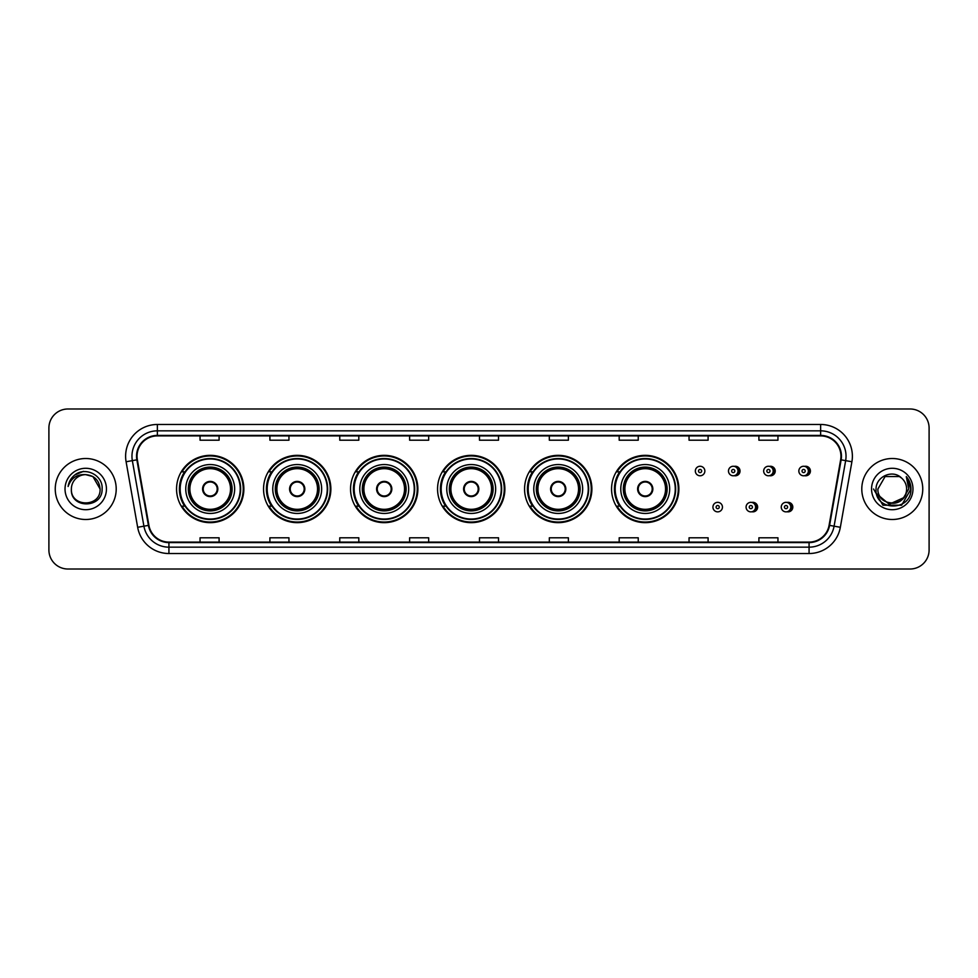 <?xml version="1.0" encoding="UTF-8"?>
<svg xmlns="http://www.w3.org/2000/svg" width="978" height="978" viewBox="0 0 978 978"><rect width="100%" height="100%" fill="white"/><g stroke="black" fill="none" stroke-linecap="round" stroke-linejoin="round"><path stroke-width="1.47" d="M611.568 489A33.655 33.655 0 0 0 645.223 522.655A33.655 33.655 0 0 0 678.879 489A33.655 33.655 0 0 0 645.223 455.345A33.655 33.655 0 0 0 611.568 489M524.563 489A33.655 33.655 0 0 0 558.218 522.655A33.655 33.655 0 0 0 591.886 489A33.655 33.655 0 0 0 558.218 455.345A33.655 33.655 0 0 0 524.563 489M437.557 489A33.655 33.655 0 0 0 471.213 522.655A33.655 33.655 0 0 0 504.88 489A33.655 33.655 0 0 0 471.213 455.345A33.655 33.655 0 0 0 437.557 489M350.552 489A33.655 33.655 0 0 0 384.22 522.655A33.655 33.655 0 0 0 417.875 489A33.655 33.655 0 0 0 384.22 455.345A33.655 33.655 0 0 0 350.552 489M263.547 489A33.655 33.655 0 0 0 297.214 522.655A33.655 33.655 0 0 0 330.87 489A33.655 33.655 0 0 0 297.214 455.345A33.655 33.655 0 0 0 263.547 489M176.553 489A33.655 33.655 0 0 0 210.209 522.655A33.655 33.655 0 0 0 243.864 489A33.655 33.655 0 0 0 210.209 455.345A33.655 33.655 0 0 0 176.553 489M751.85 511.751A4.768 4.768 0 0 0 757.632 507.105A4.768 4.768 0 0 0 751.85 502.447M787.033 511.751A4.768 4.768 0 0 0 792.816 507.105A4.768 4.768 0 0 0 787.033 502.447M734.258 475.687A4.768 4.768 0 0 0 740.04 471.029A4.768 4.768 0 0 0 734.258 466.372M769.441 475.687A4.768 4.768 0 0 0 775.224 471.029A4.768 4.768 0 0 0 769.441 466.372M804.625 475.687A4.768 4.768 0 0 0 810.407 471.029A4.768 4.768 0 0 0 804.625 466.372M184.622 506.152A30.795 30.795 0 0 1 184.622 471.848M271.627 506.152A30.795 30.795 0 0 1 271.627 471.848M358.633 506.152A30.795 30.795 0 0 1 358.633 471.848M445.626 506.152A30.795 30.795 0 0 1 445.626 471.848M532.631 506.152A30.795 30.795 0 0 1 532.631 471.848M619.636 506.152A30.795 30.795 0 0 1 619.636 471.848M48.9 428.034L48.9 549.966A19.047 19.047 0 0 0 67.947 569.013L910.053 569.013A19.047 19.047 0 0 0 929.1 549.966L929.1 428.034A19.047 19.047 0 0 0 910.053 408.987L67.947 408.987A19.047 19.047 0 0 0 48.9 428.034L48.9 549.966M55.245 489A30.489 30.489 0 0 0 85.734 519.489A30.489 30.489 0 0 0 116.211 489A30.489 30.489 0 0 0 85.734 458.511A30.489 30.489 0 0 0 55.245 489A30.489 30.489 0 0 0 85.734 519.489A30.489 30.489 0 0 0 116.211 489A30.489 30.489 0 0 0 85.734 458.511A30.489 30.489 0 0 0 55.245 489M861.789 489A30.489 30.489 0 0 0 892.266 519.489A30.489 30.489 0 0 0 922.755 489A30.489 30.489 0 0 0 892.266 458.511A30.489 30.489 0 0 0 861.789 489A30.489 30.489 0 0 0 892.266 519.489A30.489 30.489 0 0 0 922.755 489A30.489 30.489 0 0 0 892.266 458.511A30.489 30.489 0 0 0 861.789 489M137.042 456.225A20.318 20.318 0 0 1 157.372 435.907L820.628 435.907A20.318 20.318 0 0 1 840.64 459.758L829.087 525.296A20.318 20.318 0 0 1 809.075 542.093L168.925 542.093A20.318 20.318 0 0 1 148.913 525.296L137.36 459.758A20.318 20.318 0 0 1 137.042 456.225M136.541 456.225A20.831 20.831 0 0 0 136.859 459.843L148.411 525.382A20.831 20.831 0 0 0 168.925 542.594L809.075 542.594A20.831 20.831 0 0 0 829.588 525.382L841.141 459.843A20.831 20.831 0 0 0 820.628 435.406L157.372 435.406A20.831 20.831 0 0 0 136.541 456.225M126.101 461.75A31.748 31.748 0 0 1 157.372 424.476L820.628 424.476A31.748 31.748 0 0 1 851.899 461.75L840.346 527.289A31.748 31.748 0 0 1 809.075 553.524L168.925 553.524A31.748 31.748 0 0 1 137.653 527.289L126.101 461.75L132.348 460.638A25.404 25.404 0 0 1 157.372 430.833L820.628 430.833A25.404 25.404 0 0 1 845.652 460.638L834.087 526.176A25.404 25.404 0 0 1 809.075 547.167L168.925 547.167A25.404 25.404 0 0 1 143.913 526.176L132.348 460.638A25.404 25.404 0 0 1 131.969 456.225M910.053 408.987L67.947 408.987M67.947 569.013L910.053 569.013M929.1 549.966L929.1 428.034M829.588 525.382L834.087 526.176L845.652 460.638L851.899 461.75M479.477 435.907L479.477 440.21L498.523 440.21L498.523 435.907M409.611 435.907L409.611 440.21L428.67 440.21L428.67 435.907M339.757 435.907L339.757 440.21L358.816 440.21L358.816 435.907M269.904 435.907L269.904 440.21L288.95 440.21L288.95 435.907M200.05 435.907L200.05 440.21L219.096 440.21L219.096 435.907M549.33 435.907L549.33 440.21L568.389 440.21L568.389 435.907M619.184 435.907L619.184 440.21L638.243 440.21L638.243 435.907M689.05 435.907L689.05 440.21L708.096 440.21L708.096 435.907M758.904 435.907L758.904 440.21L777.95 440.21L777.95 435.907M498.523 542.093L498.523 537.79L479.477 537.79L479.477 542.093M428.67 542.093L428.67 537.79L409.611 537.79L409.611 542.093M358.816 542.093L358.816 537.79L339.757 537.79L339.757 542.093M288.95 542.093L288.95 537.79L269.904 537.79L269.904 542.093M219.096 542.093L219.096 537.79L200.05 537.79L200.05 542.093M568.389 542.093L568.389 537.79L549.33 537.79L549.33 542.093M638.243 542.093L638.243 537.79L619.184 537.79L619.184 542.093M708.096 542.093L708.096 537.79L689.05 537.79L689.05 542.093M777.95 542.093L777.95 537.79L758.904 537.79L758.904 542.093M100.086 489C100.966 507.521 70.502 507.521 71.382 489C70.037 509.061 102.751 508.597 102.103 489C103.216 475.271 85.379 466.372 74.817 474.941C71.088 477.936 68.851 481.775 68.118 486.482C71.076 478.059 76.944 474.122 85.734 474.648L92.91 476.567L100.086 489C100.966 507.521 70.502 507.521 71.382 489C70.502 507.521 100.966 507.521 100.086 489C100.966 507.521 70.502 507.521 71.382 489C70.502 507.521 100.966 507.521 100.086 489L92.91 476.567L85.734 474.648L92.91 476.567L100.086 489C99.243 480.284 94.45 475.491 85.734 474.648A14.352 14.352 0 0 0 71.382 489M65.025 489A20.709 20.709 0 0 0 85.734 509.709A20.709 20.709 0 0 0 106.443 489A20.709 20.709 0 0 0 85.734 468.291A20.709 20.709 0 0 0 65.025 489M74.817 474.953L83.472 471.347M185.759 489A24.45 24.45 0 0 1 210.209 464.55A24.45 24.45 0 0 1 234.659 489A24.45 24.45 0 0 1 210.209 513.45A24.45 24.45 0 0 1 185.759 489A24.45 24.45 0 0 0 210.209 513.45A24.45 24.45 0 0 0 234.659 489M185.001 471.848A30.489 30.489 0 0 0 185.001 506.152L181.981 506.152A33.02 33.02 0 0 0 243.229 489A33.02 33.02 0 0 0 181.981 471.848L185.05 471.848A30.452 30.452 0 0 1 240.661 489.073A30.452 30.452 0 0 1 185.05 506.152M240.246 489A30.037 30.037 0 0 0 210.209 458.963A30.037 30.037 0 0 0 180.172 489A30.037 30.037 0 0 0 210.209 519.037A30.037 30.037 0 0 0 240.246 489M188.62 489A21.589 21.589 0 0 0 210.209 510.589A21.589 21.589 0 0 0 231.798 489A21.589 21.589 0 0 0 210.209 467.411A21.589 21.589 0 0 0 188.62 489M189.879 489A20.318 20.318 0 0 1 210.209 468.682A20.318 20.318 0 0 1 230.527 489A20.318 20.318 0 0 1 210.209 509.318A20.318 20.318 0 0 1 189.879 489M202.58 489A7.616 7.616 0 0 0 210.209 496.616A7.616 7.616 0 0 0 217.825 489A7.616 7.616 0 0 0 210.209 481.384A7.616 7.616 0 0 0 202.58 489M189.255 489A20.954 20.954 0 0 1 210.209 468.046A20.954 20.954 0 0 1 231.163 489A20.954 20.954 0 0 1 210.209 509.954A20.954 20.954 0 0 1 189.255 489M202.825 487.093L203.082 487.093A7.372 7.372 0 0 1 217.324 487.093L216.933 487.093A6.98 6.98 0 0 1 210.209 495.98A6.98 6.98 0 0 1 203.485 487.093A6.98 6.98 0 0 1 216.933 487.093L217.581 487.093M217.581 490.907L217.324 490.907A7.372 7.372 0 0 1 203.082 490.907L202.825 490.907M906.618 489C907.498 507.521 877.034 507.521 877.914 489L885.09 476.567L899.442 476.567L901.667 478.156C892.865 468.914 875.897 476.53 876.056 489C874.442 511.164 910.371 511.738 910.958 490.076L910.983 489C910.934 484.293 909.369 480.161 906.288 476.592L908.758 489L903.269 498.218A14.352 14.352 0 0 0 906.618 489C907.498 507.521 877.034 507.521 877.914 489C877.034 507.521 907.498 507.521 906.618 489A14.352 14.352 0 0 0 901.667 478.156M903.269 498.218C895.652 508.523 877.168 501.934 877.914 489M904.185 497.46L889.21 504.245L876.508 493.658M871.557 489A20.709 20.709 0 0 0 892.266 509.709A20.709 20.709 0 0 0 912.975 489A20.709 20.709 0 0 0 892.266 468.291A20.709 20.709 0 0 0 871.557 489M906.288 476.592L910.983 489.55L910.102 483.328L910.983 489M873.55 489L882.902 505.21L901.63 505.21L910.983 489L906.423 476.751L910.983 489.538L906.569 476.909M906.423 476.751L910.983 489.55M272.764 489A24.45 24.45 0 0 1 297.214 464.55A24.45 24.45 0 0 1 321.664 489A24.45 24.45 0 0 1 297.214 513.45A24.45 24.45 0 0 1 272.764 489A24.45 24.45 0 0 0 297.214 513.45A24.45 24.45 0 0 0 321.664 489M272.006 471.848A30.489 30.489 0 0 0 272.006 506.152M327.251 489A30.037 30.037 0 0 0 297.214 458.963A30.037 30.037 0 0 0 267.177 489A30.037 30.037 0 0 0 297.214 519.037A30.037 30.037 0 0 0 327.251 489M275.613 489A21.589 21.589 0 0 0 297.214 510.589A21.589 21.589 0 0 0 318.804 489A21.589 21.589 0 0 0 297.214 467.411A21.589 21.589 0 0 0 275.613 489M276.884 489A20.318 20.318 0 0 1 297.214 468.682A20.318 20.318 0 0 1 317.532 489A20.318 20.318 0 0 1 297.214 509.318A20.318 20.318 0 0 1 276.884 489M289.586 489A7.616 7.616 0 0 0 297.214 496.616A7.616 7.616 0 0 0 304.83 489A7.616 7.616 0 0 0 297.214 481.384A7.616 7.616 0 0 0 289.586 489M276.248 489A20.954 20.954 0 0 1 297.214 468.046A20.954 20.954 0 0 1 318.168 489A20.954 20.954 0 0 1 297.214 509.954A20.954 20.954 0 0 1 276.248 489M330.234 489A33.02 33.02 0 0 1 268.987 506.152L272.043 506.152A30.452 30.452 0 0 0 327.654 489.073A30.452 30.452 0 0 0 272.043 471.848L268.987 471.848A33.02 33.02 0 0 1 330.234 489M289.83 487.093L290.087 487.093A7.372 7.372 0 0 1 304.329 487.093L303.926 487.093A6.98 6.98 0 0 1 297.214 495.98A6.98 6.98 0 0 1 290.49 487.093A6.98 6.98 0 0 1 303.926 487.093L304.586 487.093M304.586 490.907L303.926 490.907A6.98 6.98 0 0 1 290.49 490.907L289.83 490.907M303.926 490.907L304.329 490.907A7.372 7.372 0 0 1 290.087 490.907L290.49 490.907M359.77 489A24.45 24.45 0 0 1 384.22 464.55A24.45 24.45 0 0 1 408.67 489A24.45 24.45 0 0 1 384.22 513.45A24.45 24.45 0 0 1 359.77 489A24.45 24.45 0 0 0 384.22 513.45A24.45 24.45 0 0 0 408.67 489M359.012 471.848A30.489 30.489 0 0 0 359.012 506.152M414.256 489A30.037 30.037 0 0 0 384.22 458.963A30.037 30.037 0 0 0 354.17 489A30.037 30.037 0 0 0 384.22 519.037A30.037 30.037 0 0 0 414.256 489M362.618 489A21.589 21.589 0 0 0 384.22 510.589A21.589 21.589 0 0 0 405.809 489A21.589 21.589 0 0 0 384.22 467.411A21.589 21.589 0 0 0 362.618 489M363.889 489A20.318 20.318 0 0 1 384.22 468.682A20.318 20.318 0 0 1 404.537 489A20.318 20.318 0 0 1 384.22 509.318A20.318 20.318 0 0 1 363.889 489M376.591 489A7.616 7.616 0 0 0 384.22 496.616A7.616 7.616 0 0 0 391.836 489A7.616 7.616 0 0 0 384.22 481.384A7.616 7.616 0 0 0 376.591 489M363.254 489A20.954 20.954 0 0 1 384.22 468.046A20.954 20.954 0 0 1 405.173 489A20.954 20.954 0 0 1 384.22 509.954A20.954 20.954 0 0 1 363.254 489M417.239 489A33.02 33.02 0 0 1 355.992 506.152L359.048 506.152A30.452 30.452 0 0 0 414.66 489.073A30.452 30.452 0 0 0 359.048 471.848L355.992 471.848A33.02 33.02 0 0 1 417.239 489M376.836 487.093L377.092 487.093A7.372 7.372 0 0 1 391.334 487.093L390.931 487.093A6.98 6.98 0 0 1 384.22 495.98A6.98 6.98 0 0 1 377.496 487.093A6.98 6.98 0 0 1 390.931 487.093L391.591 487.093M391.591 490.907L390.931 490.907A6.98 6.98 0 0 1 377.496 490.907L376.836 490.907M390.931 490.907L391.334 490.907A7.372 7.372 0 0 1 377.092 490.907L377.496 490.907M446.763 489A24.45 24.45 0 0 1 471.213 464.55A24.45 24.45 0 0 1 495.663 489A24.45 24.45 0 0 1 471.213 513.45A24.45 24.45 0 0 1 446.763 489A24.45 24.45 0 0 0 471.213 513.45A24.45 24.45 0 0 0 495.663 489M446.017 471.848A30.489 30.489 0 0 0 446.017 506.152L442.997 506.152A33.02 33.02 0 0 0 504.245 489A33.02 33.02 0 0 0 442.997 471.848L446.054 471.848A30.452 30.452 0 0 1 501.665 489.073A30.452 30.452 0 0 1 446.054 506.152M501.262 489A30.037 30.037 0 0 0 471.213 458.963A30.037 30.037 0 0 0 441.176 489A30.037 30.037 0 0 0 471.213 519.037A30.037 30.037 0 0 0 501.262 489M449.623 489A21.589 21.589 0 0 0 471.213 510.589A21.589 21.589 0 0 0 492.814 489A21.589 21.589 0 0 0 471.213 467.411A21.589 21.589 0 0 0 449.623 489M450.895 489A20.318 20.318 0 0 1 471.213 468.682A20.318 20.318 0 0 1 491.543 489A20.318 20.318 0 0 1 471.213 509.318A20.318 20.318 0 0 1 450.895 489M463.596 489A7.616 7.616 0 0 0 471.213 496.616A7.616 7.616 0 0 0 478.841 489A7.616 7.616 0 0 0 471.213 481.384A7.616 7.616 0 0 0 463.596 489M450.259 489A20.954 20.954 0 0 1 471.213 468.046A20.954 20.954 0 0 1 492.178 489A20.954 20.954 0 0 1 471.213 509.954A20.954 20.954 0 0 1 450.259 489M463.841 487.093L464.098 487.093A7.372 7.372 0 0 1 478.34 487.093L477.936 487.093A6.98 6.98 0 0 1 471.213 495.98A6.98 6.98 0 0 1 464.501 487.093A6.98 6.98 0 0 1 477.936 487.093L478.597 487.093M478.597 490.907L477.936 490.907A6.98 6.98 0 0 1 464.501 490.907L463.841 490.907M477.936 490.907L478.34 490.907A7.372 7.372 0 0 1 464.098 490.907L464.501 490.907M533.768 489A24.45 24.45 0 0 1 558.218 464.55A24.45 24.45 0 0 1 582.668 489A24.45 24.45 0 0 1 558.218 513.45A24.45 24.45 0 0 1 533.768 489A24.45 24.45 0 0 0 558.218 513.45A24.45 24.45 0 0 0 582.668 489M533.022 471.848A30.489 30.489 0 0 0 533.022 506.152M588.255 489A30.037 30.037 0 0 0 558.218 458.963A30.037 30.037 0 0 0 528.181 489A30.037 30.037 0 0 0 558.218 519.037A30.037 30.037 0 0 0 588.255 489M536.629 489A21.589 21.589 0 0 0 558.218 510.589A21.589 21.589 0 0 0 579.82 489A21.589 21.589 0 0 0 558.218 467.411A21.589 21.589 0 0 0 536.629 489M537.9 489A20.318 20.318 0 0 1 558.218 468.682A20.318 20.318 0 0 1 578.548 489A20.318 20.318 0 0 1 558.218 509.318A20.318 20.318 0 0 1 537.9 489M550.602 489A7.616 7.616 0 0 0 558.218 496.616A7.616 7.616 0 0 0 565.846 489A7.616 7.616 0 0 0 558.218 481.384A7.616 7.616 0 0 0 550.602 489M537.264 489A20.954 20.954 0 0 1 558.218 468.046A20.954 20.954 0 0 1 579.184 489A20.954 20.954 0 0 1 558.218 509.954A20.954 20.954 0 0 1 537.264 489M591.25 489A33.02 33.02 0 0 1 530.003 506.152L533.059 506.152A30.452 30.452 0 0 0 588.67 489.073A30.452 30.452 0 0 0 533.059 471.848L530.003 471.848A33.02 33.02 0 0 1 591.25 489M550.846 487.093L551.103 487.093A7.372 7.372 0 0 1 565.345 487.093L564.942 487.093A6.98 6.98 0 0 1 558.218 495.98A6.98 6.98 0 0 1 551.506 487.093A6.98 6.98 0 0 1 564.942 487.093L565.602 487.093M565.602 490.907L564.942 490.907A6.98 6.98 0 0 1 551.506 490.907L550.846 490.907M564.942 490.907L565.345 490.907A7.372 7.372 0 0 1 551.103 490.907L551.506 490.907M620.773 489A24.45 24.45 0 0 1 645.223 464.55A24.45 24.45 0 0 1 669.673 489A24.45 24.45 0 0 1 645.223 513.45A24.45 24.45 0 0 1 620.773 489A24.45 24.45 0 0 0 645.223 513.45A24.45 24.45 0 0 0 669.673 489M620.028 471.848A30.489 30.489 0 0 0 620.028 506.152L617.008 506.152A33.02 33.02 0 0 0 678.255 489A33.02 33.02 0 0 0 617.008 471.848L620.064 471.848A30.452 30.452 0 0 1 675.676 489.073A30.452 30.452 0 0 1 620.064 506.152M675.26 489A30.037 30.037 0 0 0 645.223 458.963A30.037 30.037 0 0 0 615.186 489A30.037 30.037 0 0 0 645.223 519.037A30.037 30.037 0 0 0 675.26 489M623.634 489A21.589 21.589 0 0 0 645.223 510.589A21.589 21.589 0 0 0 666.813 489A21.589 21.589 0 0 0 645.223 467.411A21.589 21.589 0 0 0 623.634 489M624.905 489A20.318 20.318 0 0 1 645.223 468.682A20.318 20.318 0 0 1 665.553 489A20.318 20.318 0 0 1 645.223 509.318A20.318 20.318 0 0 1 624.905 489M637.607 489A7.616 7.616 0 0 0 645.223 496.616A7.616 7.616 0 0 0 652.852 489A7.616 7.616 0 0 0 645.223 481.384A7.616 7.616 0 0 0 637.607 489M624.27 489A20.954 20.954 0 0 1 645.223 468.046A20.954 20.954 0 0 1 666.189 489A20.954 20.954 0 0 1 645.223 509.954A20.954 20.954 0 0 1 624.27 489M637.852 487.093L638.108 487.093A7.372 7.372 0 0 1 652.35 487.093L651.947 487.093A6.98 6.98 0 0 1 645.223 495.98A6.98 6.98 0 0 1 638.5 487.093A6.98 6.98 0 0 1 651.947 487.093L652.607 487.093M652.607 490.907L651.947 490.907A6.98 6.98 0 0 1 638.5 490.907L637.852 490.907M651.947 490.907L652.35 490.907A7.372 7.372 0 0 1 638.108 490.907L638.5 490.907M704.857 471.029A4.768 4.768 0 0 1 700.101 475.785A4.768 4.768 0 0 1 695.334 471.029A4.768 4.768 0 0 1 700.101 466.261A4.768 4.768 0 0 1 704.857 471.029A4.768 4.768 0 0 0 700.101 466.261A4.768 4.768 0 0 0 695.334 471.029M738.011 471.029A4.768 4.768 0 0 1 733.243 475.785A4.768 4.768 0 0 1 728.488 471.029A4.768 4.768 0 0 1 733.243 466.261A4.768 4.768 0 0 1 738.011 471.029A4.768 4.768 0 0 0 733.243 466.261A4.768 4.768 0 0 0 728.488 471.029M773.195 471.029A4.768 4.768 0 0 1 768.427 475.785A4.768 4.768 0 0 1 763.671 471.029A4.768 4.768 0 0 1 768.427 466.261A4.768 4.768 0 0 1 773.195 471.029A4.768 4.768 0 0 0 768.427 466.261A4.768 4.768 0 0 0 763.671 471.029M808.378 471.029A4.768 4.768 0 0 1 803.61 475.785A4.768 4.768 0 0 1 798.843 471.029A4.768 4.768 0 0 1 803.61 466.261A4.768 4.768 0 0 1 808.378 471.029A4.768 4.768 0 0 0 803.61 466.261A4.768 4.768 0 0 0 798.843 471.029M712.925 507.105A4.768 4.768 0 0 1 717.681 502.337A4.768 4.768 0 0 1 722.449 507.105A4.768 4.768 0 0 1 717.681 511.861A4.768 4.768 0 0 1 712.925 507.105A4.768 4.768 0 0 0 717.681 511.861A4.768 4.768 0 0 0 722.449 507.105M746.08 507.105A4.768 4.768 0 0 1 750.835 502.337A4.768 4.768 0 0 1 755.603 507.105A4.768 4.768 0 0 1 750.835 511.861A4.768 4.768 0 0 1 746.08 507.105A4.768 4.768 0 0 0 750.835 511.861A4.768 4.768 0 0 0 755.603 507.105M781.251 507.105A4.768 4.768 0 0 1 786.019 502.337A4.768 4.768 0 0 1 790.786 507.105A4.768 4.768 0 0 1 786.019 511.861A4.768 4.768 0 0 1 781.251 507.105A4.768 4.768 0 0 0 786.019 511.861A4.768 4.768 0 0 0 790.786 507.105M820.628 424.476L820.628 435.406M132.348 460.638L136.859 459.843M168.925 553.524L168.925 542.594M809.075 542.594L809.075 553.524M137.653 527.289L148.411 525.382M841.141 459.843L845.652 460.638M157.372 424.476L157.372 435.406M834.087 526.176L840.346 527.289M232.116 489A21.907 21.907 0 0 0 210.209 467.093A21.907 21.907 0 0 0 188.302 489A21.907 21.907 0 0 0 210.209 510.907A21.907 21.907 0 0 0 232.116 489M319.121 489A21.907 21.907 0 0 0 297.214 467.093A21.907 21.907 0 0 0 275.295 489A21.907 21.907 0 0 0 297.214 510.907A21.907 21.907 0 0 0 319.121 489M406.127 489A21.907 21.907 0 0 0 384.22 467.093A21.907 21.907 0 0 0 362.3 489A21.907 21.907 0 0 0 384.22 510.907A21.907 21.907 0 0 0 406.127 489M493.132 489A21.907 21.907 0 0 0 471.213 467.093A21.907 21.907 0 0 0 449.305 489A21.907 21.907 0 0 0 471.213 510.907A21.907 21.907 0 0 0 493.132 489M580.137 489A21.907 21.907 0 0 0 558.218 467.093A21.907 21.907 0 0 0 536.311 489A21.907 21.907 0 0 0 558.218 510.907A21.907 21.907 0 0 0 580.137 489M667.13 489A21.907 21.907 0 0 0 645.223 467.093A21.907 21.907 0 0 0 623.316 489A21.907 21.907 0 0 0 645.223 510.907A21.907 21.907 0 0 0 667.13 489M698.512 471.029A1.589 1.589 0 0 0 700.101 472.618A1.589 1.589 0 0 0 701.678 471.029A1.589 1.589 0 0 0 700.101 469.44A1.589 1.589 0 0 0 698.512 471.029M737.632 466.885A6.039 6.039 0 0 1 737.632 475.161M731.654 471.029A1.589 1.589 0 0 0 733.243 472.618A1.589 1.589 0 0 0 734.833 471.029A1.589 1.589 0 0 0 733.243 469.44A1.589 1.589 0 0 0 731.654 471.029M772.816 466.885A6.039 6.039 0 0 1 772.816 475.161M766.838 471.029A1.589 1.589 0 0 0 768.427 472.618A1.589 1.589 0 0 0 770.016 471.029A1.589 1.589 0 0 0 768.427 469.44A1.589 1.589 0 0 0 766.838 471.029M807.999 466.885A6.039 6.039 0 0 1 807.999 475.161M802.021 471.029A1.589 1.589 0 0 0 803.61 472.618A1.589 1.589 0 0 0 805.2 471.029A1.589 1.589 0 0 0 803.61 469.44A1.589 1.589 0 0 0 802.021 471.029M719.27 507.105A1.589 1.589 0 0 0 717.681 505.516A1.589 1.589 0 0 0 716.104 507.105A1.589 1.589 0 0 0 717.681 508.682A1.589 1.589 0 0 0 719.27 507.105M755.224 502.961A6.039 6.039 0 0 1 755.224 511.237M752.424 507.105A1.589 1.589 0 0 0 750.835 505.516A1.589 1.589 0 0 0 749.246 507.105A1.589 1.589 0 0 0 750.835 508.682A1.589 1.589 0 0 0 752.424 507.105M790.407 502.961A6.039 6.039 0 0 1 790.407 511.237M787.608 507.105A1.589 1.589 0 0 0 786.019 505.516A1.589 1.589 0 0 0 784.429 507.105A1.589 1.589 0 0 0 786.019 508.682A1.589 1.589 0 0 0 787.608 507.105"/></g></svg>
